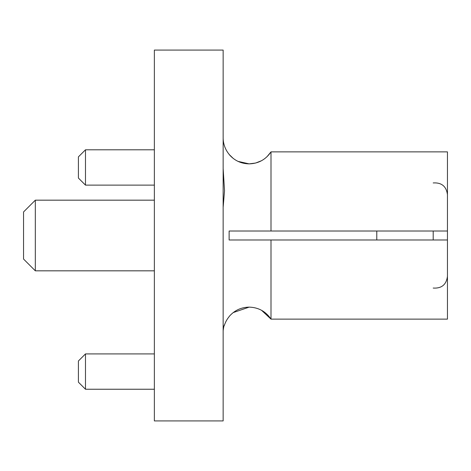 <?xml version="1.0" encoding="UTF-8"?>
<svg xmlns="http://www.w3.org/2000/svg" width="471" height="471" viewBox="0 0 471 471"><rect width="100%" height="100%" fill="white"/><g stroke="black" fill="none" stroke-linecap="round" stroke-linejoin="round"><path stroke-width="0.71" d="M229.13 316.671L229.13 316.671A25.976 25.976 0 0 0 224.52 324.919C224.119 324.955 223.66 326.862 223.148 330.654L223.348 328.387M223.148 207.328L224.52 190.79L223.148 168.524M223.148 137.744A25.976 25.976 0 0 0 229.13 154.329L229.13 154.329M233.216 158.409L229.13 154.453C234.387 160.558 241.058 163.69 249.13 163.867L238.067 161.388M249.13 231.014L271.002 231.014L229.13 231.014L229.13 239.986L447.45 239.986L447.45 231.014L271.002 231.014L271.002 151.88L266.969 156.755M261.546 310.301L271.002 319.12C265.75 311.408 258.461 307.416 249.13 307.133C241.058 307.31 234.387 310.442 229.13 316.547M255.547 163.054L249.13 163.867C258.444 163.596 265.732 159.598 271.002 151.88L447.45 151.88L447.45 319.12L271.002 319.12L271.002 239.986L249.13 239.986M223.89 326.374L224.52 324.919M233.216 312.591L249.13 307.133M261.417 160.77L255.629 163.037M223.148 420.921L223.148 50.079L154.364 50.079L154.364 420.921L223.148 420.921M23.55 259.05L23.55 211.95L35.325 200.175L35.325 270.825L23.55 259.05M376.782 231.014L376.782 239.986M85.481 389.24L78.416 382.175L78.416 360.98L85.481 353.915L85.481 389.24L154.364 389.24M85.481 185.121L78.416 178.062L78.416 156.867L85.481 149.802L85.481 185.121L154.364 185.121M433.202 231.014L433.202 239.986M433.202 288.058C441.61 288.582 446.361 284.667 447.45 276.318M154.364 270.825L35.325 270.825M154.364 200.175L35.325 200.175M433.202 182.942C441.61 182.418 446.361 186.333 447.45 194.682M85.481 353.915L154.364 353.915M85.481 149.802L154.364 149.802L85.481 149.802L78.416 156.867"/></g></svg>
